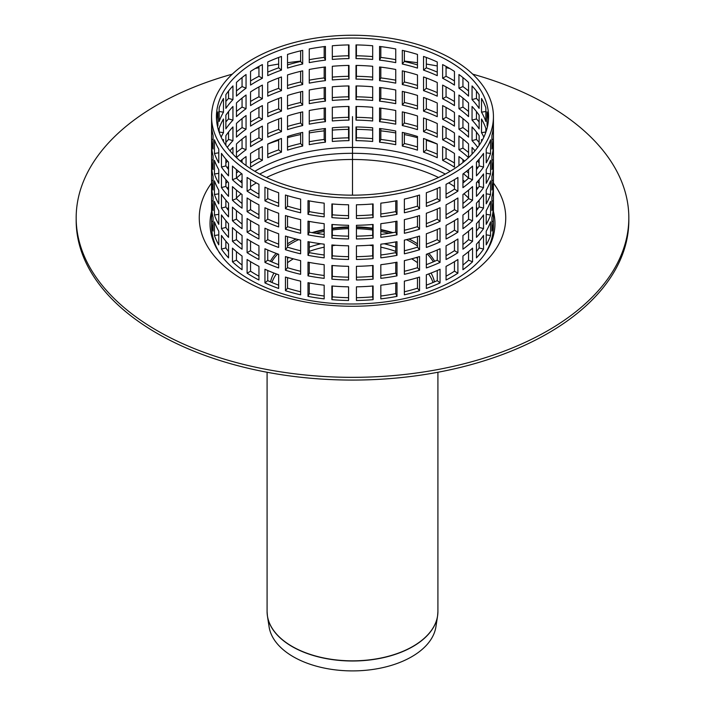 <?xml version="1.0" encoding="UTF-8"?>
<svg xmlns="http://www.w3.org/2000/svg" width="705" height="705" viewBox="0 0 705 705"><rect width="100%" height="100%" fill="white"/><g stroke="black" fill="none" stroke-linecap="round" stroke-linejoin="round"><path stroke-width="1.06" d="M267.177 613.782A85.402 49.306 0 0 0 267.433 616.055L269.09 626.824A83.736 48.345 0 0 0 293.289 656.743A83.736 48.345 0 0 0 381.088 667.996A83.736 48.345 0 0 0 435.91 626.824L437.567 616.055A85.402 49.306 0 0 0 437.823 613.782M413.315 241.277A88.76 51.245 0 0 0 408.9 239.039A88.76 51.245 0 0 1 413.315 241.277M392.218 232.773A88.76 51.245 0 0 0 380.823 230.042A88.76 51.245 0 0 1 392.218 232.773M372.681 228.702A88.76 51.245 0 0 0 356.422 227.407A88.76 51.245 0 0 1 372.681 228.702M348.578 227.407A88.76 51.245 0 0 0 332.319 228.702A88.76 51.245 0 0 1 348.578 227.407M324.177 230.042A88.76 51.245 0 0 0 312.782 232.773A88.76 51.245 0 0 1 324.177 230.042M296.1 239.039A88.76 51.245 0 0 0 291.685 241.277A88.76 51.245 0 0 1 296.1 239.039M437.259 271.469A85.499 49.368 0 0 0 437.047 270.588M433.319 261.855A85.499 49.368 0 0 0 427.221 253.967M417.483 245.886A85.499 49.368 0 0 0 406.406 239.647M388.975 233.32A85.499 49.368 0 0 0 380.823 231.39M372.681 229.997A85.499 49.368 0 0 0 356.422 228.658M348.578 228.658A85.499 49.368 0 0 0 332.319 229.997M324.177 231.39A85.499 49.368 0 0 0 316.025 233.32M298.594 239.647A85.499 49.368 0 0 0 287.517 245.886M277.779 253.967A85.499 49.368 0 0 0 271.681 261.855M267.953 270.588A85.499 49.368 0 0 0 267.741 271.469M434.65 261.282A86.371 49.87 0 0 0 428.851 253.377M417.483 243.842A86.371 49.87 0 0 0 412.495 240.819A86.371 49.87 0 0 0 409.059 238.995M392.985 232.641A86.371 49.87 0 0 0 380.823 229.574M372.681 228.2A86.371 49.87 0 0 0 356.422 226.869M348.578 226.869A86.371 49.87 0 0 0 332.319 228.2M324.177 229.574A86.371 49.87 0 0 0 312.015 232.641M295.941 238.995A86.371 49.87 0 0 0 292.505 240.819A86.371 49.87 0 0 0 287.517 243.842M276.149 253.377A86.371 49.87 0 0 0 270.35 261.282M232.28 74.157A276.325 159.533 0 0 0 76.175 217.801L76.175 220.533A276.325 159.533 0 0 0 157.109 333.35A276.325 159.533 0 0 0 458.25 367.931A276.325 159.533 0 0 0 628.825 220.533L628.825 217.801A276.325 159.533 0 0 0 472.72 74.157M76.175 217.801A276.325 159.533 0 0 0 157.109 330.61A276.325 159.533 0 0 0 458.25 365.199A276.325 159.533 0 0 0 628.825 217.801M449.667 68.456A276.325 159.533 0 0 0 446.053 67.689M437.259 65.953A276.325 159.533 0 0 0 426.331 64.067M417.483 62.736A276.325 159.533 0 0 0 404.362 61.097M300.638 61.097A276.325 159.533 0 0 0 287.517 62.736M278.669 64.067A276.325 159.533 0 0 0 267.741 65.953M258.946 67.689A276.325 159.533 0 0 0 255.333 68.456M267.741 157.709L267.741 144.04A136.074 78.563 180 0 1 281.462 138.488L281.462 152.165A136.074 78.563 0 0 0 267.741 157.709M267.741 154.166A140.929 81.366 180 0 1 278.669 149.865L281.462 152.165M278.669 149.865L278.669 139.502M287.517 150.147L287.517 136.47A136.074 78.563 180 0 1 302.692 132.39L302.692 146.058A136.074 78.563 0 0 0 287.517 150.147M287.517 146.975A140.929 81.366 180 0 1 300.638 143.512L302.692 146.058M300.638 143.512L300.638 132.866M309.257 144.684L309.257 131.007A136.074 78.563 180 0 1 325.437 128.504L325.437 142.181A136.074 78.563 0 0 0 309.257 144.684M309.257 141.731A140.929 81.366 180 0 1 324.177 139.467L325.437 142.181M324.177 139.467L324.177 128.654M332.319 141.476L332.319 127.808A136.074 78.563 180 0 1 349.001 126.962L349.001 140.639A136.074 78.563 0 0 0 332.319 141.476M332.319 138.647A140.929 81.366 180 0 1 348.578 137.836L349.001 140.639M348.578 137.836L348.578 126.971M356.422 126.971L356.422 137.836A140.929 81.366 180 0 1 372.681 138.647M355.999 140.639L355.999 126.962A136.074 78.563 180 0 1 372.681 127.808L372.681 141.476A136.074 78.563 0 0 0 355.999 140.639L356.422 137.836M380.823 128.654L380.823 139.467A140.929 81.366 180 0 1 395.743 141.731M379.563 142.181L379.563 128.504A136.074 78.563 180 0 1 395.743 131.007L395.743 144.684A136.074 78.563 0 0 0 379.563 142.181L380.823 139.467M404.362 132.866L404.362 143.512A140.929 81.366 180 0 1 417.483 146.975M402.308 146.058L402.308 132.39A136.074 78.563 180 0 1 417.483 136.47L417.483 150.147A136.074 78.563 0 0 0 402.308 146.058L404.362 143.512M426.331 139.502L426.331 149.865A140.929 81.366 180 0 1 437.259 154.166M423.538 152.165L423.538 138.488A136.074 78.563 180 0 1 437.259 144.04L437.259 157.709A136.074 78.563 0 0 0 423.538 152.165L426.331 149.865M446.053 148.447L446.053 158.317A140.929 81.366 180 0 1 454.452 162.996M442.617 160.308L442.617 146.631A136.074 78.563 180 0 1 454.452 153.47L454.452 167.147A136.074 78.563 0 0 0 442.617 160.308L446.053 158.317M462.938 159.603L462.938 162.511M458.946 165.552L458.946 156.563A136.074 78.563 180 0 1 464.71 161.057M466.472 171.306A140.929 81.366 180 0 1 468.552 173.007M462.938 183.018A136.074 78.563 0 0 0 468.552 178.136A136.074 78.563 0 0 0 463.405 173.65M477.47 181.564A140.929 81.366 180 0 1 479.127 183.459M477.699 188.402A136.074 78.563 0 0 0 476.457 186.772M493.377 207.755L493.377 221.432A140.929 81.366 180 0 1 491.914 231.064L491.914 217.387A140.929 81.366 0 0 0 493.377 207.755M491.914 221.361L493.377 221.432M490.557 221.846L490.557 235.523A140.929 81.366 180 0 1 486.221 244.864L486.221 231.187A140.929 81.366 0 0 0 490.557 221.846M486.221 234.853L490.557 235.523M483.533 235.435L483.533 249.112A140.929 81.366 180 0 1 476.457 257.88L476.457 244.203A140.929 81.366 0 0 0 483.533 235.435M476.457 251.57A136.074 78.563 0 0 0 479.127 247.922L479.127 241.207M479.127 247.922L483.533 249.112M472.544 248.125L472.544 261.793A140.929 81.366 180 0 1 462.938 269.715L462.938 256.038A140.929 81.366 0 0 0 472.544 248.125M462.938 265.062A136.074 78.563 0 0 0 468.552 260.18L468.552 251.65M468.552 260.18L472.544 261.793M457.898 259.511L457.898 273.179A140.929 81.366 180 0 1 446.053 280.017L446.053 266.349A140.929 81.366 0 0 0 457.898 259.511M446.053 276.219A136.074 78.563 0 0 0 454.452 271.196L454.452 261.67M454.452 271.196L457.898 273.179M440.052 269.257L440.052 282.925A140.929 81.366 180 0 1 426.331 288.477L426.331 274.8A140.929 81.366 0 0 0 440.052 269.257M426.331 285.164A136.074 78.563 0 0 0 437.259 280.625L437.259 270.5M437.259 280.625L440.052 282.925M419.545 277.065L419.545 290.733A140.929 81.366 180 0 1 404.362 294.822L404.362 281.145A140.929 81.366 0 0 0 419.545 277.065M404.362 291.8A136.074 78.563 0 0 0 417.483 288.186L417.483 277.691M417.483 288.186L419.545 290.733M396.994 282.696L396.994 296.373A140.929 81.366 180 0 1 380.823 298.876L380.823 285.199A140.929 81.366 0 0 0 396.994 282.696M380.823 296.012A136.074 78.563 0 0 0 395.743 293.659L395.743 282.934M395.743 293.659L396.994 296.373M373.104 285.983L373.104 299.66A140.929 81.366 180 0 1 356.422 300.497L356.422 286.829A140.929 81.366 0 0 0 373.104 285.983M356.422 297.695A136.074 78.563 0 0 0 372.681 296.858L372.681 286.019M372.681 296.858L373.104 299.66M331.896 299.66L331.896 285.983A140.929 81.366 0 0 0 348.578 286.829L348.578 300.497A140.929 81.366 180 0 1 331.896 299.66L332.319 296.858A136.074 78.563 0 0 0 348.578 297.695M332.319 286.019L332.319 296.858M308.006 296.373L308.006 282.696A140.929 81.366 0 0 0 324.177 285.199L324.177 298.876A140.929 81.366 180 0 1 308.006 296.373L309.257 293.659A136.074 78.563 0 0 0 324.177 296.012M309.257 282.934L309.257 293.659M285.454 290.733L285.454 277.065A140.929 81.366 0 0 0 300.638 281.145L300.638 294.822A140.929 81.366 180 0 1 285.454 290.733L287.517 288.186A136.074 78.563 0 0 0 300.638 291.8M287.517 277.691L287.517 288.186M264.948 282.925L264.948 269.257A140.929 81.366 0 0 0 278.669 274.8L278.669 288.477A140.929 81.366 180 0 1 264.948 282.925L267.741 280.625A136.074 78.563 0 0 0 278.669 285.164M267.741 270.5L267.741 280.625M247.102 273.179L247.102 259.511A140.929 81.366 0 0 0 252.848 263.027A140.929 81.366 0 0 0 258.946 266.349L258.946 280.017A140.929 81.366 180 0 1 252.848 276.704A140.929 81.366 180 0 1 247.102 273.179L250.548 271.196A136.074 78.563 0 0 0 256.285 274.721A136.074 78.563 0 0 0 258.946 276.219M250.548 261.67L250.548 271.196M232.456 261.793L232.456 248.125A140.929 81.366 0 0 0 242.062 256.038L242.062 269.715A140.929 81.366 180 0 1 232.456 261.793L236.448 260.18A136.074 78.563 0 0 0 242.062 265.062M236.448 251.65L236.448 260.18M221.467 249.112L221.467 235.435A140.929 81.366 0 0 0 228.543 244.203L228.543 257.88A140.929 81.366 180 0 1 221.467 249.112L225.873 247.922A136.074 78.563 0 0 0 228.543 251.57M225.873 241.207L225.873 247.922M214.443 235.523L214.443 221.846A140.929 81.366 0 0 0 218.779 231.187L218.779 244.864A140.929 81.366 180 0 1 214.443 235.523L218.779 234.853M211.623 221.432L211.623 207.755A140.929 81.366 0 0 0 213.086 217.387L213.086 231.064A140.929 81.366 180 0 1 211.623 221.432L213.086 221.361M225.873 183.459A140.929 81.366 180 0 1 227.53 181.564M228.543 186.772A136.074 78.563 0 0 0 227.301 188.402M236.448 173.007A140.929 81.366 180 0 1 238.528 171.306M241.595 173.65A136.074 78.563 0 0 0 236.457 178.145A136.074 78.563 0 0 0 242.062 183.018M242.062 162.511L242.062 159.603M240.29 161.057A136.074 78.563 180 0 1 246.054 156.563L246.054 165.552M267.741 137.202L267.741 123.525A136.074 78.563 180 0 1 281.462 117.982L281.462 131.659A136.074 78.563 0 0 0 267.741 137.202M267.741 133.659A140.929 81.366 180 0 1 278.669 129.35L281.462 131.659M278.669 129.35L278.669 118.995M287.517 129.641L287.517 115.964A136.074 78.563 180 0 1 302.692 111.875L302.692 125.552A136.074 78.563 0 0 0 287.517 129.641M287.517 126.459A140.929 81.366 180 0 1 300.638 123.005L302.692 125.552M300.638 123.005L300.638 112.351M309.257 124.168L309.257 110.5A136.074 78.563 180 0 1 325.437 107.997L325.437 121.665A136.074 78.563 0 0 0 309.257 124.168M309.257 121.216A140.929 81.366 180 0 1 324.177 118.951L325.437 121.665M324.177 118.951L324.177 108.147M332.319 120.969L332.319 107.292A136.074 78.563 180 0 1 349.001 106.446L349.001 120.123A136.074 78.563 0 0 0 332.319 120.969M332.319 118.132A140.929 81.366 180 0 1 348.578 117.33L349.001 120.123M348.578 117.33L348.578 106.455M356.422 106.455L356.422 117.33A140.929 81.366 180 0 1 372.681 118.132M355.999 120.123L355.999 106.446A136.074 78.563 180 0 1 372.681 107.292L372.681 120.969A136.074 78.563 0 0 0 355.999 120.123L356.422 117.33M380.823 108.147L380.823 118.951A140.929 81.366 180 0 1 395.743 121.216M379.563 121.665L379.563 107.997A136.074 78.563 180 0 1 395.743 110.5L395.743 124.168A136.074 78.563 0 0 0 379.563 121.665L380.823 118.951M404.362 112.351L404.362 123.005A140.929 81.366 180 0 1 417.483 126.459M402.308 125.552L402.308 111.875A136.074 78.563 180 0 1 417.483 115.964L417.483 129.641A136.074 78.563 0 0 0 402.308 125.552L404.362 123.005M426.331 118.995L426.331 129.35A140.929 81.366 180 0 1 437.259 133.659M423.538 131.659L423.538 117.982A136.074 78.563 180 0 1 437.259 123.525L437.259 137.202A136.074 78.563 0 0 0 423.538 131.659L426.331 129.35M446.053 127.94L446.053 137.81A140.929 81.366 180 0 1 454.452 142.489M442.617 139.793L442.617 126.124A136.074 78.563 180 0 1 454.452 132.954L454.452 146.631A136.074 78.563 0 0 0 442.617 139.793L446.053 137.81M462.938 139.088L462.938 148.112A140.929 81.366 180 0 1 468.552 152.5M468.543 157.638A136.074 78.563 0 0 0 458.946 149.724L458.946 136.047A136.074 78.563 180 0 1 468.552 143.97L468.552 157.629M458.946 149.724L462.938 148.112M472.05 154.131L472.05 147.468A136.074 78.563 180 0 1 475.011 150.799M477.47 161.057A140.929 81.366 180 0 1 479.127 162.943M477.699 167.896A136.074 78.563 0 0 0 476.457 166.257M493.377 187.248L493.377 200.925A140.929 81.366 180 0 1 491.914 210.557L491.914 196.88A140.929 81.366 0 0 0 493.377 187.248M491.914 200.846L493.377 200.925M490.557 201.339L490.557 215.007A140.929 81.366 180 0 1 486.221 224.349L486.221 210.672A140.929 81.366 0 0 0 490.557 201.339M486.221 214.338L490.557 215.007M483.533 214.928L483.533 228.605A140.929 81.366 180 0 1 476.457 237.365L476.457 223.688A140.929 81.366 0 0 0 483.533 214.928M476.457 231.055A136.074 78.563 0 0 0 479.127 227.415L479.127 220.7M479.127 227.415L483.533 228.605M472.544 227.609L472.544 241.286A140.929 81.366 180 0 1 462.938 249.2L462.938 235.532A140.929 81.366 0 0 0 472.544 227.609M462.938 244.556A136.074 78.563 0 0 0 468.552 239.674L468.552 231.143M468.552 239.674L472.544 241.286M457.898 238.995L457.898 252.672A140.929 81.366 180 0 1 446.053 259.511L446.053 245.833A140.929 81.366 0 0 0 457.898 238.995M446.053 255.704A136.074 78.563 0 0 0 454.452 250.68L454.452 241.154M454.452 250.68L457.898 252.672M440.052 248.742L440.052 262.419A140.929 81.366 180 0 1 426.331 267.962L426.331 254.285A140.929 81.366 0 0 0 440.052 248.742M426.331 264.648A136.074 78.563 0 0 0 437.259 260.119L437.259 249.984M437.259 260.119L440.052 262.419M419.545 256.55L419.545 270.226A140.929 81.366 180 0 1 404.362 274.315L404.362 260.638A140.929 81.366 0 0 0 419.545 256.55M404.362 271.284A136.074 78.563 0 0 0 417.483 267.68L417.483 257.184M417.483 267.68L419.545 270.226M396.994 262.189L396.994 275.858A140.929 81.366 180 0 1 380.823 278.36L380.823 264.692A140.929 81.366 0 0 0 396.994 262.189M380.823 275.496A136.074 78.563 0 0 0 395.743 273.143L395.743 262.427M395.743 273.143L396.994 275.858M373.104 265.477L373.104 279.145A140.929 81.366 180 0 1 356.422 279.991L356.422 266.314A140.929 81.366 0 0 0 373.104 265.477M356.422 277.188A136.074 78.563 0 0 0 372.681 276.351L372.681 265.512M372.681 276.351L373.104 279.145M331.896 279.145L331.896 265.477A140.929 81.366 0 0 0 348.578 266.314L348.578 279.991A140.929 81.366 180 0 1 331.896 279.145L332.319 276.351A136.074 78.563 0 0 0 348.578 277.188M332.319 265.512L332.319 276.351M308.006 275.858L308.006 262.189A140.929 81.366 0 0 0 324.177 264.692L324.177 278.36A140.929 81.366 180 0 1 308.006 275.858L309.257 273.143A136.074 78.563 0 0 0 324.177 275.496M309.257 262.427L309.257 273.143M285.454 270.226L285.454 256.55A140.929 81.366 0 0 0 300.638 260.638L300.638 274.315A140.929 81.366 180 0 1 285.454 270.226L287.517 267.68A136.074 78.563 0 0 0 300.638 271.284M287.517 257.184L287.517 267.68M264.948 262.419L264.948 248.742A140.929 81.366 0 0 0 278.669 254.285L278.669 267.962A140.929 81.366 180 0 1 264.948 262.419L267.741 260.119A136.074 78.563 0 0 0 278.669 264.648M267.741 249.984L267.741 260.119M247.102 252.672L247.102 238.995A140.929 81.366 0 0 0 252.848 242.52A140.929 81.366 0 0 0 258.946 245.833L258.946 259.511A140.929 81.366 180 0 1 252.848 256.188A140.929 81.366 180 0 1 247.102 252.672L250.548 250.68A136.074 78.563 0 0 0 256.285 254.205A136.074 78.563 0 0 0 258.946 255.704M250.548 241.154L250.548 250.68M232.456 241.286L232.456 227.609A140.929 81.366 0 0 0 242.062 235.532L242.062 249.2A140.929 81.366 180 0 1 232.456 241.286L236.448 239.674A136.074 78.563 0 0 0 242.062 244.556M236.448 231.143L236.448 239.674M221.467 228.605L221.467 214.928A140.929 81.366 0 0 0 228.543 223.688L228.543 237.365A140.929 81.366 180 0 1 221.467 228.605L225.873 227.415A136.074 78.563 0 0 0 228.543 231.055M225.873 220.7L225.873 227.415M214.443 215.007L214.443 201.339A140.929 81.366 0 0 0 218.779 210.672L218.779 224.349A140.929 81.366 180 0 1 214.443 215.007L218.779 214.338M211.623 200.925L211.623 187.248A140.929 81.366 0 0 0 213.086 196.88L213.086 210.557A140.929 81.366 180 0 1 211.623 200.925L213.086 200.846M225.873 162.943A140.929 81.366 180 0 1 227.53 161.057M228.543 166.257A136.074 78.563 0 0 0 227.301 167.896M229.989 150.799A136.074 78.563 180 0 1 232.95 147.468L232.95 154.131M236.448 157.629L236.448 143.97A136.074 78.563 180 0 1 246.054 136.047L246.054 149.724A136.074 78.563 0 0 0 236.457 157.638M236.448 152.5A140.929 81.366 180 0 1 242.062 148.112L246.054 149.724M242.062 148.112L242.062 139.088M267.741 116.686L267.741 103.018A136.074 78.563 180 0 1 281.462 97.466L281.462 111.143A136.074 78.563 0 0 0 267.741 116.686M267.741 113.144A140.929 81.366 180 0 1 278.669 108.843L281.462 111.143M278.669 108.843L278.669 98.48M287.517 109.125L287.517 95.448A136.074 78.563 180 0 1 302.692 91.368L302.692 105.036A136.074 78.563 0 0 0 287.517 109.125M287.517 105.953A140.929 81.366 180 0 1 300.638 102.489L302.692 105.036M300.638 102.489L300.638 91.844M309.257 103.661L309.257 89.984A136.074 78.563 180 0 1 325.437 87.482L325.437 101.159A136.074 78.563 0 0 0 309.257 103.661M309.257 100.709A140.929 81.366 180 0 1 324.177 98.444L325.437 101.159M324.177 98.444L324.177 87.632M332.319 100.454L332.319 86.785A136.074 78.563 180 0 1 349.001 85.939L349.001 99.617A136.074 78.563 0 0 0 332.319 100.454M332.319 97.625A140.929 81.366 180 0 1 348.578 96.814L349.001 99.617M348.578 96.814L348.578 85.948M356.422 85.948L356.422 96.814A140.929 81.366 180 0 1 372.681 97.625M355.999 99.617L355.999 85.939A136.074 78.563 180 0 1 372.681 86.785L372.681 100.454A136.074 78.563 0 0 0 355.999 99.617L356.422 96.814M380.823 87.632L380.823 98.444A140.929 81.366 180 0 1 395.743 100.709M379.563 101.159L379.563 87.482A136.074 78.563 180 0 1 395.743 89.984L395.743 103.661A136.074 78.563 0 0 0 379.563 101.159L380.823 98.444M404.362 91.844L404.362 102.489A140.929 81.366 180 0 1 417.483 105.953M402.308 105.036L402.308 91.368A136.074 78.563 180 0 1 417.483 95.448L417.483 109.125A136.074 78.563 0 0 0 402.308 105.036L404.362 102.489M426.331 98.48L426.331 108.843A140.929 81.366 180 0 1 437.259 113.144M423.538 111.143L423.538 97.466A136.074 78.563 180 0 1 437.259 103.018L437.259 116.686A136.074 78.563 0 0 0 423.538 111.143L426.331 108.843M446.053 107.424L446.053 117.294A140.929 81.366 180 0 1 454.452 121.974M442.617 119.286L442.617 105.609A136.074 78.563 180 0 1 454.452 112.447L454.452 126.124A136.074 78.563 0 0 0 442.617 119.286L446.053 117.294M462.938 118.581L462.938 127.605A140.929 81.366 180 0 1 468.552 131.985M458.946 129.209L458.946 115.541A136.074 78.563 180 0 1 468.552 123.454L468.552 137.131A136.074 78.563 0 0 0 458.946 129.209L462.938 127.605M476.457 132.073L476.457 139.44A140.929 81.366 180 0 1 479.127 142.436M477.699 147.38A136.074 78.563 0 0 0 472.05 140.63L472.05 126.953A136.074 78.563 180 0 1 479.127 135.713L479.127 145.371M472.05 140.63L476.457 139.44M481.515 141.582L481.515 139.511A136.074 78.563 180 0 1 482.105 140.542M493.377 166.732L493.377 180.41A140.929 81.366 180 0 1 491.914 190.042L491.914 176.365A140.929 81.366 0 0 0 493.377 166.732M491.914 180.339L493.377 180.41M490.557 180.824L490.557 194.501A140.929 81.366 180 0 1 486.221 203.842L486.221 190.165A140.929 81.366 0 0 0 490.557 180.824M486.221 193.831L490.557 194.501M483.533 194.413L483.533 208.09A140.929 81.366 180 0 1 476.457 216.858L476.457 203.181A140.929 81.366 0 0 0 483.533 194.413M476.457 210.548A136.074 78.563 0 0 0 479.127 206.9L479.127 200.185M479.127 206.9L483.533 208.09M472.544 207.103L472.544 220.771A140.929 81.366 180 0 1 462.938 228.693L462.938 215.016A140.929 81.366 0 0 0 472.544 207.103M462.938 224.04A136.074 78.563 0 0 0 468.552 219.158L468.552 210.628M468.552 219.158L472.544 220.771M457.898 218.488L457.898 232.156A140.929 81.366 180 0 1 446.053 238.995L446.053 225.327A140.929 81.366 0 0 0 457.898 218.488M446.053 235.197A136.074 78.563 0 0 0 454.452 230.174L454.452 220.647M454.452 230.174L457.898 232.156M440.052 228.235L440.052 241.903A140.929 81.366 180 0 1 426.331 247.455L426.331 233.778A140.929 81.366 0 0 0 440.052 228.235M426.331 244.142A136.074 78.563 0 0 0 437.259 239.603L437.259 229.477M437.259 239.603L440.052 241.903M419.545 236.043L419.545 249.711A140.929 81.366 180 0 1 404.362 253.8L404.362 240.123A140.929 81.366 0 0 0 419.545 236.043M404.362 250.777A136.074 78.563 0 0 0 417.483 247.164L417.483 236.668M417.483 247.164L419.545 249.711M396.994 241.674L396.994 255.351A140.929 81.366 180 0 1 380.823 257.854L380.823 244.177A140.929 81.366 0 0 0 396.994 241.674M380.823 254.99A136.074 78.563 0 0 0 395.743 252.637L395.743 241.912M395.743 252.637L396.994 255.351M373.104 244.961L373.104 258.638A140.929 81.366 180 0 1 356.422 259.475L356.422 245.807A140.929 81.366 0 0 0 373.104 244.961M356.422 256.673A136.074 78.563 0 0 0 372.681 255.836L372.681 244.996M372.681 255.836L373.104 258.638M331.896 258.638L331.896 244.961A140.929 81.366 0 0 0 348.578 245.807L348.578 259.475A140.929 81.366 180 0 1 331.896 258.638L332.319 255.836A136.074 78.563 0 0 0 348.578 256.673M332.319 244.996L332.319 255.836M308.006 255.351L308.006 241.674A140.929 81.366 0 0 0 324.177 244.177L324.177 257.854A140.929 81.366 180 0 1 308.006 255.351L309.257 252.637A136.074 78.563 0 0 0 324.177 254.99M309.257 241.912L309.257 252.637M285.454 249.711L285.454 236.043A140.929 81.366 0 0 0 300.638 240.123L300.638 253.8A140.929 81.366 180 0 1 285.454 249.711L287.517 247.164A136.074 78.563 0 0 0 300.638 250.777M287.517 236.668L287.517 247.164M264.948 241.903L264.948 228.235A140.929 81.366 0 0 0 278.669 233.778L278.669 247.455A140.929 81.366 180 0 1 264.948 241.903L267.741 239.603A136.074 78.563 0 0 0 278.669 244.142M267.741 229.477L267.741 239.603M247.102 232.156L247.102 218.488A140.929 81.366 0 0 0 252.848 222.004A140.929 81.366 0 0 0 258.946 225.327L258.946 238.995A140.929 81.366 180 0 1 252.848 235.681A140.929 81.366 180 0 1 247.102 232.156L250.548 230.174A136.074 78.563 0 0 0 256.285 233.699A136.074 78.563 0 0 0 258.946 235.197M250.548 220.647L250.548 230.174M232.456 220.771L232.456 207.103A140.929 81.366 0 0 0 242.062 215.016L242.062 228.693A140.929 81.366 180 0 1 232.456 220.771L236.448 219.158A136.074 78.563 0 0 0 242.062 224.04M236.448 210.628L236.448 219.158M221.467 208.09L221.467 194.413A140.929 81.366 0 0 0 228.543 203.181L228.543 216.858A140.929 81.366 180 0 1 221.467 208.09L225.873 206.9A136.074 78.563 0 0 0 228.543 210.548M225.873 200.185L225.873 206.9M214.443 194.501L214.443 180.824A140.929 81.366 0 0 0 218.779 190.165L218.779 203.842A140.929 81.366 180 0 1 214.443 194.501L218.779 193.831M211.623 180.41L211.623 166.732A140.929 81.366 0 0 0 213.086 176.365L213.086 190.042A140.929 81.366 180 0 1 211.623 180.41L213.086 180.339M222.895 140.542A136.074 78.563 180 0 1 223.485 139.511L223.485 141.582M225.873 145.371L225.873 135.713A136.074 78.563 180 0 1 232.95 126.953L232.95 140.63A136.074 78.563 0 0 0 227.301 147.38M225.873 142.436A140.929 81.366 180 0 1 228.543 139.44L232.95 140.63M228.543 139.44L228.543 132.073M236.448 137.131L236.448 123.454A136.074 78.563 180 0 1 246.054 115.541L246.054 129.209A136.074 78.563 0 0 0 236.448 137.131M236.448 131.985A140.929 81.366 180 0 1 242.062 127.605L246.054 129.209M242.062 127.605L242.062 118.581M267.741 96.18L267.741 82.503A136.074 78.563 180 0 1 281.462 76.96L281.462 90.637A136.074 78.563 0 0 0 267.741 96.18M267.741 92.628A140.929 81.366 180 0 1 278.669 88.328L281.462 90.637M278.669 88.328L278.669 77.973M287.517 88.618L287.517 74.942A136.074 78.563 180 0 1 302.692 70.853L302.692 84.529A136.074 78.563 0 0 0 287.517 88.618M287.517 85.437A140.929 81.366 180 0 1 300.638 81.983L302.692 84.529M300.638 81.983L300.638 71.328M309.257 83.146L309.257 69.478A136.074 78.563 180 0 1 325.437 66.975L325.437 80.643A136.074 78.563 0 0 0 309.257 83.146M309.257 80.194A140.929 81.366 180 0 1 324.177 77.929L325.437 80.643M324.177 77.929L324.177 67.125M332.319 79.947L332.319 66.27A136.074 78.563 180 0 1 349.001 65.424L349.001 79.101A136.074 78.563 0 0 0 332.319 79.947M332.319 77.109A140.929 81.366 180 0 1 348.578 76.307L349.001 79.101M348.578 76.307L348.578 65.433M356.422 65.433L356.422 76.307A140.929 81.366 180 0 1 372.681 77.109M355.999 79.101L355.999 65.424A136.074 78.563 180 0 1 372.681 66.27L372.681 79.947A136.074 78.563 0 0 0 355.999 79.101L356.422 76.307M380.823 67.125L380.823 77.929A140.929 81.366 180 0 1 395.743 80.194M379.563 80.643L379.563 66.975A136.074 78.563 180 0 1 395.743 69.478L395.743 83.146A136.074 78.563 0 0 0 379.563 80.643L380.823 77.929M404.362 71.328L404.362 81.983A140.929 81.366 180 0 1 417.483 85.437M402.308 84.529L402.308 70.853A136.074 78.563 180 0 1 417.483 74.942L417.483 88.618A136.074 78.563 0 0 0 402.308 84.529L404.362 81.983M426.331 77.973L426.331 88.328A140.929 81.366 180 0 1 437.259 92.628M423.538 90.637L423.538 76.96A136.074 78.563 180 0 1 437.259 82.503L437.259 96.18A136.074 78.563 0 0 0 423.538 90.637L426.331 88.328M446.053 86.918L446.053 96.788A140.929 81.366 180 0 1 454.452 101.467M442.617 98.77L442.617 85.102A136.074 78.563 180 0 1 454.452 91.932L454.452 105.609A136.074 78.563 0 0 0 442.617 98.77L446.053 96.788M462.938 98.066L462.938 107.089A140.929 81.366 180 0 1 468.552 111.478M458.946 108.702L458.946 95.025A136.074 78.563 180 0 1 468.552 102.948L468.552 116.625A136.074 78.563 0 0 0 458.946 108.702L462.938 107.089M476.457 111.557L476.457 118.934A140.929 81.366 180 0 1 479.127 121.921M472.05 120.114L472.05 106.446A136.074 78.563 180 0 1 479.127 115.206L479.127 128.883A136.074 78.563 0 0 0 472.05 120.114L476.457 118.934M483.85 137.123A136.074 78.563 0 0 0 481.515 132.672L481.515 118.995A136.074 78.563 180 0 1 485.851 128.336L485.851 132.24M481.515 132.672L485.851 132.002M493.377 146.226L493.377 159.903A140.929 81.366 180 0 1 491.914 169.535L491.914 155.858A140.929 81.366 0 0 0 493.377 146.226M491.914 159.823L493.377 159.903M490.557 160.317L490.557 173.985A140.929 81.366 180 0 1 486.221 183.326L486.221 169.649A140.929 81.366 0 0 0 490.557 160.317M486.221 173.315L490.557 173.985M483.533 173.906L483.533 187.583A140.929 81.366 180 0 1 476.457 196.343L476.457 182.666A140.929 81.366 0 0 0 483.533 173.906M476.457 190.033A136.074 78.563 0 0 0 479.127 186.393L479.127 179.678M479.127 186.393L483.533 187.583M472.544 186.587L472.544 200.264A140.929 81.366 180 0 1 462.938 208.178L462.938 194.51A140.929 81.366 0 0 0 472.544 186.587M462.938 203.534A136.074 78.563 0 0 0 468.552 198.651L468.552 190.121M468.552 198.651L472.544 200.264M457.898 197.973L457.898 211.65A140.929 81.366 180 0 1 446.053 218.488L446.053 204.811A140.929 81.366 0 0 0 457.898 197.973M446.053 214.681A136.074 78.563 0 0 0 454.452 209.658L454.452 200.132M454.452 209.658L457.898 211.65M440.052 207.719L440.052 221.396A140.929 81.366 180 0 1 426.331 226.939L426.331 213.262A140.929 81.366 0 0 0 440.052 207.719M426.331 223.626A136.074 78.563 0 0 0 437.259 219.096L437.259 208.962M437.259 219.096L440.052 221.396M419.545 215.527L419.545 229.204A140.929 81.366 180 0 1 404.362 233.293L404.362 219.616A140.929 81.366 0 0 0 419.545 215.527M404.362 230.262A136.074 78.563 0 0 0 417.483 226.657L417.483 216.162M417.483 226.657L419.545 229.204M396.994 221.167L396.994 234.835A140.929 81.366 180 0 1 380.823 237.338L380.823 223.67A140.929 81.366 0 0 0 396.994 221.167M380.823 234.474A136.074 78.563 0 0 0 395.743 232.121L395.743 221.405M395.743 232.121L396.994 234.835M373.104 224.454L373.104 238.123A140.929 81.366 180 0 1 356.422 238.969L356.422 225.292A140.929 81.366 0 0 0 373.104 224.454M356.422 236.166A136.074 78.563 0 0 0 372.681 235.329L372.681 224.49M372.681 235.329L373.104 238.123M331.896 238.123L331.896 224.454A140.929 81.366 0 0 0 348.578 225.292L348.578 238.969A140.929 81.366 180 0 1 331.896 238.123L332.319 235.329A136.074 78.563 0 0 0 348.578 236.166M332.319 224.49L332.319 235.329M308.006 234.835L308.006 221.167A140.929 81.366 0 0 0 324.177 223.67L324.177 237.338A140.929 81.366 180 0 1 308.006 234.835L309.257 232.121A136.074 78.563 0 0 0 324.177 234.474M309.257 221.405L309.257 232.121M285.454 229.204L285.454 215.527A140.929 81.366 0 0 0 300.638 219.616L300.638 233.293A140.929 81.366 180 0 1 285.454 229.204L287.517 226.657A136.074 78.563 0 0 0 300.638 230.262M287.517 216.162L287.517 226.657M264.948 221.396L264.948 207.719A140.929 81.366 0 0 0 278.669 213.262L278.669 226.939A140.929 81.366 180 0 1 264.948 221.396L267.741 219.096A136.074 78.563 0 0 0 278.669 223.626M267.741 208.962L267.741 219.096M247.102 211.65L247.102 197.973A140.929 81.366 0 0 0 252.848 201.498A140.929 81.366 0 0 0 258.946 204.811L258.946 218.488A140.929 81.366 180 0 1 252.848 215.166A140.929 81.366 180 0 1 247.102 211.65L250.548 209.658A136.074 78.563 0 0 0 256.285 213.183A136.074 78.563 0 0 0 258.946 214.681M250.548 200.132L250.548 209.658M232.456 200.264L232.456 186.587A140.929 81.366 0 0 0 242.062 194.51L242.062 208.178A140.929 81.366 180 0 1 232.456 200.264L236.448 198.651A136.074 78.563 0 0 0 242.062 203.534M236.448 190.121L236.448 198.651M221.467 187.583L221.467 173.906A140.929 81.366 0 0 0 228.543 182.666L228.543 196.343A140.929 81.366 180 0 1 221.467 187.583L225.873 186.393A136.074 78.563 0 0 0 228.543 190.033M225.873 179.678L225.873 186.393M214.443 173.985L214.443 160.317A140.929 81.366 0 0 0 218.779 169.649L218.779 183.326A140.929 81.366 180 0 1 214.443 173.985L218.779 173.315M211.623 159.903L211.623 146.226A140.929 81.366 0 0 0 213.086 155.858L213.086 169.535A140.929 81.366 180 0 1 211.623 159.903L213.086 159.823M219.149 132.24L219.149 128.336A136.074 78.563 180 0 1 223.485 118.995L223.485 132.672A136.074 78.563 0 0 0 221.15 137.123M219.149 132.002L223.485 132.672M225.873 128.883L225.873 115.206A136.074 78.563 180 0 1 232.95 106.446L232.95 120.114A136.074 78.563 0 0 0 225.873 128.883M225.873 121.921A140.929 81.366 180 0 1 228.543 118.934L232.95 120.114M228.543 118.934L228.543 111.557M236.448 116.625L236.448 102.948A136.074 78.563 180 0 1 246.054 95.025L246.054 108.702A136.074 78.563 0 0 0 236.448 116.625M236.448 111.478A140.929 81.366 180 0 1 242.062 107.089L246.054 108.702M242.062 107.089L242.062 98.066M250.548 167.147L250.548 153.47A136.074 78.563 180 0 1 262.383 146.631L262.383 160.308A136.074 78.563 0 0 0 250.548 167.147M250.548 162.996A140.929 81.366 180 0 1 258.946 158.317L262.383 160.308M258.946 158.317L258.946 148.447M250.548 146.631L250.548 132.954A136.074 78.563 180 0 1 262.383 126.124L262.383 139.793A136.074 78.563 0 0 0 250.548 146.631M250.548 142.489A140.929 81.366 180 0 1 258.946 137.81L262.383 139.793M258.946 137.81L258.946 127.94M250.548 126.124L250.548 112.447A136.074 78.563 180 0 1 262.383 105.609L262.383 119.286A136.074 78.563 0 0 0 250.548 126.124M250.548 121.974A140.929 81.366 180 0 1 258.946 117.294L262.383 119.286M258.946 117.294L258.946 107.424M250.548 105.609L250.548 91.932A136.074 78.563 180 0 1 262.383 85.102L262.383 98.77A136.074 78.563 0 0 0 250.548 105.609M250.548 101.467A140.929 81.366 180 0 1 258.946 96.788L262.383 98.77M258.946 96.788L258.946 86.918M267.741 75.664L267.741 61.996A136.074 78.563 180 0 1 281.462 56.444L281.462 70.121A136.074 78.563 0 0 0 267.741 75.664M267.741 72.121A140.929 81.366 180 0 1 278.669 67.821L281.462 70.121M278.669 67.821L278.669 57.458M287.517 68.103L287.517 54.426A136.074 78.563 180 0 1 302.692 50.346L302.692 64.014A136.074 78.563 0 0 0 287.517 68.103M287.517 64.931A140.929 81.366 180 0 1 300.638 61.467L302.692 64.014M300.638 61.467L300.638 50.822M309.257 62.639L309.257 48.962A136.074 78.563 180 0 1 325.437 46.459L325.437 60.136A136.074 78.563 0 0 0 309.257 62.639M309.257 59.687A140.929 81.366 180 0 1 324.177 57.422L325.437 60.136M324.177 57.422L324.177 46.609M332.319 59.431L332.319 45.763A136.074 78.563 180 0 1 349.001 44.917L349.001 58.594A136.074 78.563 0 0 0 332.319 59.431M332.319 56.603A140.929 81.366 180 0 1 348.578 55.792L349.001 58.594M348.578 55.792L348.578 44.926M356.422 44.926L356.422 55.792A140.929 81.366 180 0 1 372.681 56.603M355.999 58.594L355.999 44.917A136.074 78.563 180 0 1 372.681 45.763L372.681 59.431A136.074 78.563 0 0 0 355.999 58.594L356.422 55.792M380.823 46.609L380.823 57.422A140.929 81.366 180 0 1 395.743 59.687M379.563 60.136L379.563 46.459A136.074 78.563 180 0 1 395.743 48.962L395.743 62.639A136.074 78.563 0 0 0 379.563 60.136L380.823 57.422M404.362 50.822L404.362 61.467A140.929 81.366 180 0 1 417.483 64.931M402.308 64.014L402.308 50.346A136.074 78.563 180 0 1 417.483 54.426L417.483 68.103A136.074 78.563 0 0 0 402.308 64.014L404.362 61.467M426.331 57.458L426.331 67.821A140.929 81.366 180 0 1 437.259 72.121M423.538 70.121L423.538 56.444A136.074 78.563 180 0 1 437.259 61.996L437.259 75.664A136.074 78.563 0 0 0 423.538 70.121L426.331 67.821M446.053 66.402L446.053 76.272A140.929 81.366 180 0 1 454.452 80.952M442.617 78.264L442.617 64.587A136.074 78.563 180 0 1 454.452 71.425L454.452 85.102A136.074 78.563 0 0 0 442.617 78.264L446.053 76.272M462.938 77.55L462.938 86.583A140.929 81.366 180 0 1 468.552 90.963M458.946 88.187L458.946 74.519A136.074 78.563 180 0 1 468.552 82.432L468.552 96.109A136.074 78.563 0 0 0 458.946 88.187L462.938 86.583M476.457 91.051L476.457 98.418A140.929 81.366 180 0 1 479.127 101.414M472.05 99.608L472.05 85.931A136.074 78.563 180 0 1 479.127 94.69L479.127 108.367A136.074 78.563 0 0 0 472.05 99.608L476.457 98.418M481.515 112.157L481.515 98.489A136.074 78.563 180 0 1 485.851 107.83L485.851 121.498A136.074 78.563 0 0 0 481.515 112.157L485.851 111.487M487.411 126.874A136.074 78.563 0 0 0 487.067 125.472L487.067 111.804A136.074 78.563 180 0 1 488.442 120.035M487.067 125.472L487.71 125.446M493.377 125.71L493.377 139.387A140.929 81.366 180 0 1 491.914 149.019L491.914 135.342A140.929 81.366 0 0 0 493.377 125.71M491.914 139.317L493.377 139.387M490.557 139.801L490.557 153.478A140.929 81.366 180 0 1 486.221 162.82L486.221 149.143A140.929 81.366 0 0 0 490.557 139.801M486.221 152.809L490.557 153.478M483.533 153.39L483.533 167.067A140.929 81.366 180 0 1 476.457 175.836L476.457 162.159A140.929 81.366 0 0 0 483.533 153.39M476.457 169.526A136.074 78.563 0 0 0 479.127 165.878L479.127 159.163M479.127 165.878L483.533 167.067M472.544 166.08L472.544 179.749A140.929 81.366 180 0 1 462.938 187.671L462.938 173.994A140.929 81.366 0 0 0 472.544 166.08M472.544 179.749L468.552 178.136L468.552 169.605M457.898 177.466L457.898 191.134A140.929 81.366 180 0 1 446.053 197.973L446.053 184.305A140.929 81.366 0 0 0 457.898 177.466M446.053 194.175A136.074 78.563 0 0 0 454.452 189.151L454.452 179.625M454.452 189.151L457.898 191.134M440.052 187.213L440.052 200.881A140.929 81.366 180 0 1 426.331 206.433L426.331 192.756A140.929 81.366 0 0 0 440.052 187.213M426.331 203.119A136.074 78.563 0 0 0 437.259 198.581L437.259 188.455M437.259 198.581L440.052 200.881M419.545 195.021L419.545 208.689A140.929 81.366 180 0 1 404.362 212.778L404.362 199.101A140.929 81.366 0 0 0 419.545 195.021M404.362 209.755A136.074 78.563 0 0 0 417.483 206.142L417.483 195.646M417.483 206.142L419.545 208.689M396.994 200.652L396.994 214.329A140.929 81.366 180 0 1 380.823 216.832L380.823 203.155A140.929 81.366 0 0 0 396.994 200.652M380.823 213.968A136.074 78.563 0 0 0 395.743 211.615L395.743 200.89M395.743 211.615L396.994 214.329M373.104 203.939L373.104 217.616A140.929 81.366 180 0 1 356.422 218.453L356.422 204.785A140.929 81.366 0 0 0 373.104 203.939M356.422 215.651A136.074 78.563 0 0 0 372.681 214.813L372.681 203.974M372.681 214.813L373.104 217.616M331.896 217.616L331.896 203.939A140.929 81.366 0 0 0 348.578 204.785L348.578 218.453A140.929 81.366 180 0 1 331.896 217.616L332.319 214.813A136.074 78.563 0 0 0 348.578 215.651M332.319 203.974L332.319 214.813M308.006 214.329L308.006 200.652A140.929 81.366 0 0 0 324.177 203.155L324.177 216.832A140.929 81.366 180 0 1 308.006 214.329L309.257 211.615A136.074 78.563 0 0 0 324.177 213.968M309.257 200.89L309.257 211.615M285.454 208.689L285.454 195.021A140.929 81.366 0 0 0 300.638 199.101L300.638 212.778A140.929 81.366 180 0 1 285.454 208.689L287.517 206.142A136.074 78.563 0 0 0 300.638 209.755M287.517 195.646L287.517 206.142M264.948 200.881L264.948 187.213A140.929 81.366 0 0 0 278.669 192.756L278.669 206.433A140.929 81.366 180 0 1 264.948 200.881L267.741 198.581A136.074 78.563 0 0 0 278.669 203.119M267.741 188.455L267.741 198.581M247.102 191.134L247.102 177.466A140.929 81.366 0 0 0 252.848 180.982A140.929 81.366 0 0 0 258.946 184.305L258.946 197.973A140.929 81.366 180 0 1 252.848 194.659A140.929 81.366 180 0 1 247.102 191.134L250.548 189.151A136.074 78.563 0 0 0 256.285 192.676A136.074 78.563 0 0 0 258.946 194.175M250.548 179.625L250.548 189.151M232.456 179.749L232.456 166.08A140.929 81.366 0 0 0 242.062 173.994L242.062 187.671A140.929 81.366 180 0 1 232.456 179.749L236.448 178.136L236.448 169.605M221.467 167.067L221.467 153.39A140.929 81.366 0 0 0 228.543 162.159L228.543 175.836A140.929 81.366 180 0 1 221.467 167.067L225.873 165.878A136.074 78.563 0 0 0 228.543 169.526M225.873 159.163L225.873 165.878M214.443 153.478L214.443 139.801A140.929 81.366 0 0 0 218.779 149.143L218.779 162.82A140.929 81.366 180 0 1 214.443 153.478L218.779 152.809M211.623 139.387L211.623 125.71A140.929 81.366 0 0 0 213.086 135.342L213.086 149.019A140.929 81.366 180 0 1 211.623 139.387L213.086 139.317M217.29 125.446L217.933 125.472A136.074 78.563 0 0 0 217.589 126.874M216.558 120.035A136.074 78.563 180 0 1 217.933 111.804L217.933 125.472M219.149 121.498L219.149 107.83A136.074 78.563 180 0 1 223.485 98.489L223.485 112.157A136.074 78.563 0 0 0 219.149 121.498M219.149 111.487L223.485 112.157M225.873 108.367L225.873 94.69A136.074 78.563 180 0 1 232.95 85.931L232.95 99.608A136.074 78.563 0 0 0 225.873 108.367M225.873 101.414A140.929 81.366 180 0 1 228.543 98.418L232.95 99.608M228.543 98.418L228.543 91.051M236.448 96.109L236.448 82.432A136.074 78.563 180 0 1 246.054 74.519L246.054 88.187A136.074 78.563 0 0 0 236.448 96.109M236.448 90.963A140.929 81.366 180 0 1 242.062 86.583L246.054 88.187M242.062 86.583L242.062 77.55M250.548 85.102L250.548 71.425A136.074 78.563 180 0 1 262.383 64.587L262.383 78.264A136.074 78.563 0 0 0 250.548 85.102M250.548 80.952A140.929 81.366 180 0 1 258.946 76.272L262.383 78.264M258.946 76.272L258.946 66.402M252.848 174.144A140.929 81.366 0 0 0 406.433 191.786A140.929 81.366 0 0 0 493.429 116.616A140.929 81.366 0 0 0 352.5 35.25A140.929 81.366 0 0 0 211.571 116.616A140.929 81.366 0 0 0 252.848 174.144M484.776 254.073A140.929 81.366 0 0 0 493.429 226.005L493.429 116.616M211.571 116.616L211.571 226.005A140.929 81.366 0 0 0 220.224 254.073M256.285 172.161A136.074 78.563 0 0 0 404.573 189.196A136.074 78.563 0 0 0 488.574 116.616A136.074 78.563 0 0 0 352.5 38.052A136.074 78.563 0 0 0 216.426 116.616A136.074 78.563 0 0 0 256.285 172.161M464.71 181.564A136.074 78.563 0 0 0 462.938 180.11M450.169 171.306A136.074 78.563 0 0 0 254.831 171.306M242.062 180.11A136.074 78.563 0 0 0 240.29 181.564M352.5 116.616L352.5 195.17M433.02 282.502A82.062 47.376 0 0 0 428.631 273.963M417.483 262.709A82.062 47.376 0 0 0 411.685 258.823M395.743 251.377A82.062 47.376 0 0 0 380.823 247.173M372.681 245.719A82.062 47.376 0 0 0 369.244 245.261M335.756 245.261A82.062 47.376 0 0 0 332.319 245.719M324.177 247.173A82.062 47.376 0 0 0 309.257 251.377M293.315 258.823A82.062 47.376 0 0 0 287.517 262.709M276.369 273.963A82.062 47.376 0 0 0 271.98 282.502M292.108 646.397A85.411 49.315 180 0 1 267.089 611.535L267.433 616.055A85.402 49.306 0 0 0 292.117 646.564A85.402 49.306 0 0 0 412.883 646.564A85.402 49.306 0 0 0 437.567 616.055L437.911 611.535A85.411 49.315 180 0 1 412.892 646.397A85.411 49.315 180 0 1 292.108 646.397M434.465 281.877A82.617 47.693 0 0 0 431.055 273.046M417.483 258.374A82.617 47.693 0 0 0 416.311 257.528M395.743 247.182A82.617 47.693 0 0 0 384.137 243.763M320.863 243.763A82.617 47.693 0 0 0 309.257 247.182M288.689 257.528A82.617 47.693 0 0 0 287.517 258.374M273.945 273.046A82.617 47.693 0 0 0 270.535 281.877M211.571 211.553A142.463 82.247 0 0 0 216.752 248.565L223.115 257.854C242.247 282.062 288.266 301.282 338.18 303.714C383.828 305.662 422.762 297.686 454.989 279.779C470.922 270.385 482.009 259.978 488.248 248.565A142.463 82.247 0 0 0 493.429 211.553M211.571 183.062A153.241 88.469 0 0 0 266.675 291.094A153.241 88.469 0 0 0 460.858 280.361A153.241 88.469 0 0 0 493.429 183.062M437.259 144.093A153.241 88.469 0 0 0 426.331 140.277M417.483 137.678A153.241 88.469 0 0 0 404.362 134.549M395.743 132.928A153.241 88.469 0 0 0 380.823 130.857M372.681 130.099A153.241 88.469 0 0 0 356.422 129.359M348.578 129.359A153.241 88.469 0 0 0 332.319 130.099M324.177 130.857A153.241 88.469 0 0 0 309.257 132.928M300.638 134.549A153.241 88.469 0 0 0 287.517 137.678M278.669 140.277A153.241 88.469 0 0 0 267.741 144.093M485.789 252.601A137.642 79.471 0 0 0 486.08 251.941M479.127 201.612A137.642 79.471 0 0 0 478.554 200.854M445.296 174.073A137.642 79.471 0 0 0 259.704 174.073M226.446 200.854A137.642 79.471 0 0 0 225.873 201.612M218.92 251.941A137.642 79.471 0 0 0 219.211 252.601M477.646 208.988A134.197 77.48 0 0 0 476.457 207.279M468.552 198.052A134.197 77.48 0 0 0 463.925 193.778M454.452 186.578A134.197 77.48 0 0 0 448.671 182.921M438.51 177.484A134.197 77.48 0 0 0 266.49 177.484M256.329 182.921A134.197 77.48 0 0 0 250.548 186.578M241.075 193.778A134.197 77.48 0 0 0 236.448 198.052M228.543 207.279A134.197 77.48 0 0 0 227.354 208.988M437.911 611.535L437.911 372.258M267.089 611.535L267.089 372.258"/></g></svg>

